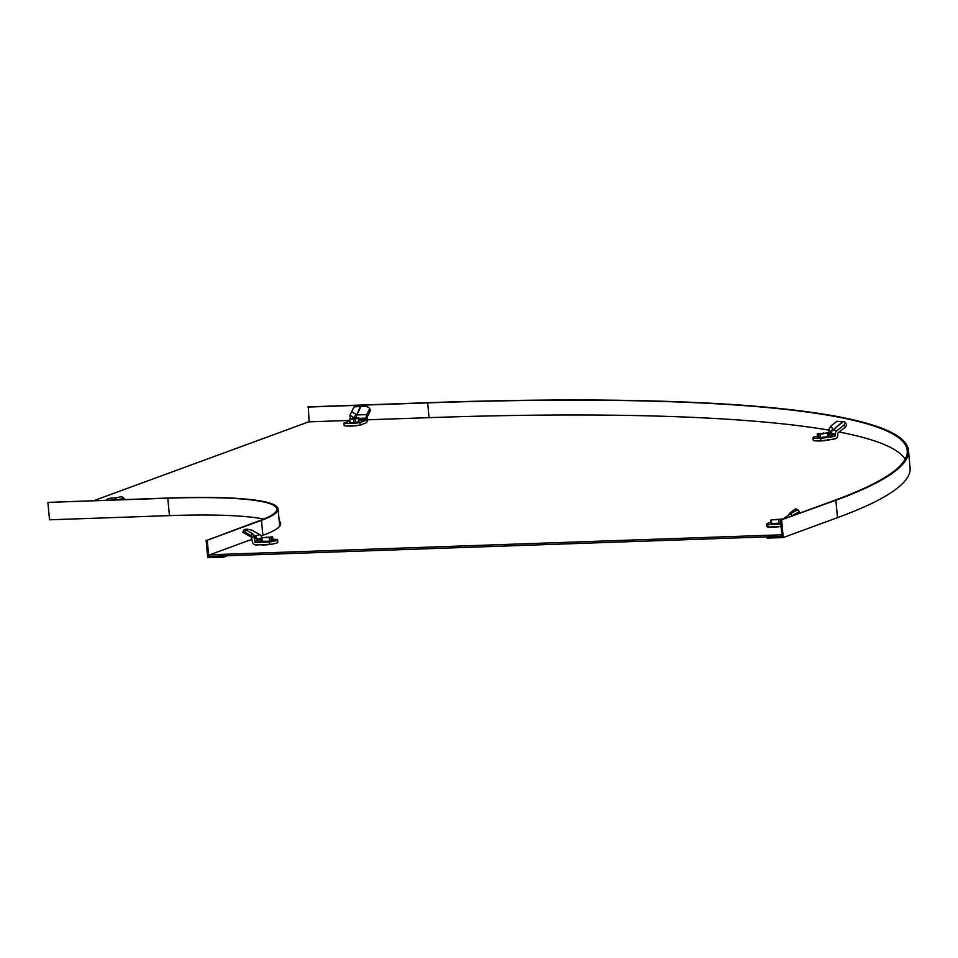 <?xml version="1.0" encoding="UTF-8"?>
<svg xmlns="http://www.w3.org/2000/svg" width="958" height="958" viewBox="0 0 958 958"><rect width="100%" height="100%" fill="white"/><g stroke="black" fill="none" stroke-linecap="round" stroke-linejoin="round"><path stroke-width="1.44" d="M348.185 425.999A7.736 0.958 -5.3 0 0 351.43 426.047A7.736 0.958 -5.3 0 0 360.04 425.077M360.208 425.041A7.736 0.958 -5.3 0 0 362.292 424.274M274.06 543.713A7.736 0.958 174.7 0 1 266.875 544.791A7.736 0.958 174.7 0 1 260.552 544.767M830.358 439.554A7.736 0.958 174.7 0 1 817.21 440.943M779.549 526.637A7.736 0.958 174.7 0 1 769.861 526.972M209.742 554.778L209.886 556.335L780.854 536.384L780.71 534.827L209.742 554.778L252.086 539.246M261.091 535.941L263.989 534.887A188.798 23.339 -5.3 0 0 280.694 523.427A188.798 23.339 -5.3 0 0 279.185 520.865M781.956 535.977L780.854 536.384M781.812 534.42L780.71 534.827M367.417 419.808L428.513 417.676A818.132 101.117 174.7 0 1 828.933 430.142M839.16 432.01A818.132 101.117 174.7 0 1 905.19 459.205M280.658 524.218A188.798 23.339 -5.3 0 0 279.329 522.421M349.466 420.442L308.608 421.867L93.944 500.615M262.875 535.294L261.486 520.314A187.54 23.184 -5.3 0 0 278.083 508.938A187.54 23.184 -5.3 0 0 168.321 498.016L47.9 502.399L49.517 519.811L169.422 515.62A186.283 23.028 -5.3 0 1 263.737 519.044M261.486 520.314L207.239 540.216L260.348 520.35A186.283 23.028 -5.3 0 0 276.826 509.045A186.283 23.028 -5.3 0 0 167.806 498.208L47.9 502.399M279.317 526.672A187.54 23.184 -5.3 0 0 279.58 525.104L278.083 508.938M227.465 555.724L223.705 557.101L223.585 555.856L208.748 556.382L207.239 540.216M208.748 556.382L209.85 555.975M206.102 540.252L207.718 557.664L223.705 557.101M835.879 500.244L780.495 520.182L781.991 536.348L767.154 536.863L767.262 538.109L783.249 537.546L837.496 517.655L835.879 500.244A820.647 101.428 -5.3 0 0 908.483 450.452A820.647 101.428 -5.3 0 0 428.19 402.683L308.284 406.875L309.135 421.843M780.495 520.182L834.741 500.28A819.389 101.273 -5.3 0 0 907.226 450.571A819.389 101.273 -5.3 0 0 427.675 402.875L307.769 407.066M837.496 517.655A820.647 101.428 -5.3 0 0 910.1 467.863L908.483 450.452M903.023 456.355A819.389 101.273 174.7 0 1 905.358 458.894M783.249 537.546L781.632 520.134M359.933 422.562A11.328 1.401 174.7 0 1 350.209 423.484A11.328 1.401 174.7 0 1 343.946 423.125L344.173 425.615A11.328 1.401 174.7 0 0 350.436 425.963A11.328 1.401 174.7 0 0 360.16 425.053L359.933 422.562L365.944 420.358L366.351 418.921L358.819 419.185M343.946 423.125L349.502 421.089M349.969 415.197L351.694 411.617L356.28 414.598A3.772 1.054 122.9 0 0 353.945 417.772L349.969 415.197L350.305 418.862M366.351 418.921L366.279 418.119A3.772 1.581 88 0 1 366.746 414.598L369.728 408.611L370.435 410.575L367.465 416.562L367.381 418.55A3.772 1.581 -92 0 1 366.184 422.849L360.16 425.053M349.61 422.622L355.43 422.646L359.046 421.077M369.728 408.611A11.328 6.311 -20 0 0 360.986 406.455L354.053 406.863L351.694 411.617M360.196 406.683L356.783 414.946A3.772 1.581 -92 0 0 356.268 417.712M352.34 419.101L357.166 418.035L352.376 418.323L350.868 418.969L352.34 419.101M355.43 418.945L358.531 417.808L354.256 417.784L349.502 419.149L355.43 418.945L355.801 422.502M349.502 419.149L350.353 422.825M358.963 421.352L357.909 417.664M114.721 500.339L115.044 498.004A11.328 3.88 7.7 0 0 106.673 499.801L106.625 500.172M115.858 498.016L116.72 500.004L122.756 498.567L121.882 496.579L115.044 498.004M123.857 499.573L122.756 498.567M124.947 499.346L121.882 496.579M820.695 438.369L820.934 440.86L834.61 438.968A3.772 3.521 -76.5 0 0 837.783 434.752L837.699 433.938A1.257 1.174 103.5 0 1 838.19 432.788L845.495 426.969L844.13 424.981L836.813 430.789A3.772 3.521 103.5 0 0 835.352 434.261L835.436 435.076A1.257 1.174 -76.5 0 1 834.37 436.477L820.695 438.369A11.328 1.401 174.7 0 1 813.689 438.177A11.328 1.401 174.7 0 1 812.971 437.758A11.328 1.401 174.7 0 1 814.528 436.884L817.449 436.489M820.934 440.86A11.328 1.401 174.7 0 1 813.917 440.656A11.328 1.401 174.7 0 1 813.198 440.249L812.971 437.758M828.862 429.304L830.993 425.927L832.945 429.447A3.772 2.67 151 0 0 830.55 432.357L828.862 429.304L829.257 433.591A1.257 1.174 -76.5 0 1 828.466 434.932M817.497 437.171L819.401 437.854L828.634 436.345M844.13 424.981A11.328 3.125 -34.6 0 0 844.944 422.119A11.328 3.125 -34.6 0 0 843.315 421.628L836.801 421.304L830.993 425.927M845.495 426.969A11.328 3.125 -34.6 0 0 846.321 424.107L844.944 422.119M842.585 421.771L832.969 429.867A3.772 3.521 -76.5 0 0 831.508 433.339L830.55 432.357M818.934 433.914L826.718 432.98L818.934 433.914M820.383 434.154L828.155 432.908L817.354 433.866L820.383 434.154L820.659 437.686M818.084 433.603L817.354 433.866L817.581 437.423M827.844 436.692L827.413 433.184L828.155 432.908M272.922 539.438L276.359 539.318A11.328 1.401 174.7 0 1 277.569 539.821A11.328 1.401 174.7 0 1 276.563 540.516A11.328 1.401 174.7 0 1 269.126 541.977L269.354 544.467L256.049 544.922A3.772 3.401 -110.1 0 1 252.277 541.318L251.104 535.702L244.757 532.145L242.805 532.205L243.883 529.918L242.781 532.253L243.883 529.918L246.098 530.049L244.757 532.145M277.569 539.821L277.796 542.312A11.328 1.401 174.7 0 1 276.79 543.006A11.328 1.401 174.7 0 1 269.354 544.467M269.126 541.977L255.81 542.444L261.75 540.264M246.098 530.049L252.433 533.618L251.104 535.702L251.87 537.031L254.157 536.947L252.433 533.618L255.439 536.588A3.772 3.09 137.1 0 1 256.097 539.043L254.157 536.947L254.553 541.234A1.257 1.138 -110.1 0 0 255.81 542.444M244.17 530.073L243.883 529.918A11.328 3.593 23.2 0 1 251.726 530.121L259.702 534.6A3.772 3.401 69.9 0 1 261.714 537.773L272.491 536.887L261.702 537.809L262.564 541.498M261.821 541.294L270.743 541.21L273.006 540.144M254.672 536.025L255.187 536.252A3.772 3.401 -110.1 0 1 257.199 539.426L256.097 539.043M270.815 537.222L263.175 537.654L270.815 537.222M272.922 540.408L271.868 536.743M780.854 524.098L767.789 524.553A11.328 1.401 174.7 0 1 766.592 524.038A11.328 1.401 174.7 0 1 767.597 523.355A11.328 1.401 174.7 0 1 771.058 522.493M767.789 524.553L768.029 527.032A11.328 1.401 174.7 0 1 766.819 526.529L766.592 524.038M781.093 526.577L768.029 527.032M782.806 519.332A3.772 3.401 -110.1 0 1 783.476 518.697L790.578 513.692L791.919 515.811L791.38 516.182M771.118 523.499L780.77 523.14M790.578 513.692A11.328 1.162 -32.4 0 1 798.038 509.955L798.505 510.686M791.919 515.811A11.328 1.162 -32.4 0 1 799.379 512.075L795.894 514.53M798.038 509.955L799.379 512.075M788.542 515.117L790.099 512.769L795.739 508.794L799.487 511.644L797.379 509.357M772.699 519.679L780.339 519.296L772.699 519.679M771.01 520.014L781.8 519.092L771.01 520.014L771.861 523.691M781.872 519.679L781.177 518.937M167.806 498.208L169.422 515.62M427.675 402.875L429.04 417.652M358.999 420.598L365.944 420.358M360.986 406.455L356.783 414.946L366.746 414.598M366.279 418.119L358.723 418.383M349.742 422.849L349.502 419.281M354.137 422.694L353.777 419.173M352.855 419.077L352.376 418.323M828.478 435.064L834.37 436.477M843.315 421.628L832.969 429.867L836.813 430.789M835.436 435.076L829.257 433.591M835.352 434.261L831.508 433.339M828.167 433.016L828.586 436.585M819.054 437.77L818.767 434.214M823.521 433.615L823.329 432.98M251.104 535.702L251.667 536.312M251.906 537.306L242.805 532.205M255.067 536.193L259.702 534.6M261.642 538.635L254.553 541.234M261.714 537.773L257.199 539.426M261.941 541.51L261.714 537.941M269.545 541.246L269.186 537.725M270.839 537.498L271.21 541.042M266.611 537.713L266.707 537.019M790.099 512.769L789.308 514.578M778.854 523.451L778.495 519.931M780.147 519.703L780.507 523.236M771.25 523.715L771.022 520.146M775.92 519.919L776.016 519.224M349.383 419.233L349.622 422.849M358.651 417.736L359.082 421.304M817.27 433.83L817.509 437.399M828.227 432.956L828.658 436.573M242.781 532.265L251.906 537.378M261.594 537.893L261.833 541.521M272.611 536.815L273.042 540.372M799.475 512.039L795.978 514.494M781.908 519.008L781.991 519.631M770.903 520.098L771.13 523.715"/></g></svg>
